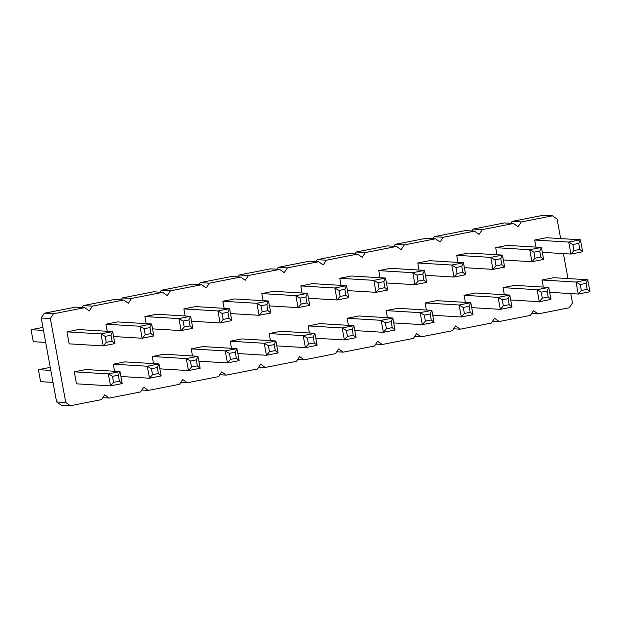 <?xml version="1.0" encoding="UTF-8"?>
<svg xmlns="http://www.w3.org/2000/svg" width="621" height="621" viewBox="0 0 621 621"><rect width="100%" height="100%" fill="white"/><g stroke="black" fill="none" stroke-linecap="round" stroke-linejoin="round"><path stroke-width="0.93" d="M560.662 238.588L557.076 219.058L552.442 215.829L521.26 221.953L518.1 226.712L513.466 223.482L482.284 229.607L479.117 234.365L474.483 231.136L443.301 237.253L440.142 242.019L435.507 238.79L404.325 244.907L401.158 249.673L396.524 246.436L365.342 252.561L362.183 257.327L357.549 254.09L326.367 260.215L323.199 264.981L318.565 261.744L287.383 267.868L284.224 272.627L279.59 269.398L248.408 275.522L245.241 280.281L240.606 277.051L209.424 283.176L206.265 287.934L201.631 284.705L170.449 290.822L167.282 295.588L162.655 292.359L131.466 298.476L128.306 303.242L123.672 300.013L92.49 306.13L89.323 310.896L84.697 307.659L53.507 313.784L50.348 318.55L65.748 402.493L70.383 405.723L101.565 399.598L104.732 394.84L109.366 398.069L140.548 391.944L143.707 387.186L148.341 390.415L179.523 384.298L182.69 379.532L187.325 382.761L218.507 376.644L221.666 371.878L226.3 375.115L257.482 368.99L260.649 364.224L265.283 367.461L296.465 361.337L299.625 356.57L304.259 359.807L335.441 353.683L338.608 348.924L343.242 352.154L374.424 346.029L377.584 341.271L382.218 344.5L413.4 338.375L416.567 333.617L421.193 336.846L452.383 330.729L455.542 325.963L460.177 329.192L491.358 323.075L494.526 318.309L499.152 321.538L530.342 315.421L533.501 310.655L538.135 313.892L569.317 307.768L572.484 303.001L570.753 293.593M521.26 221.953L512.123 221.402L543.305 215.277L552.442 215.829M567.998 278.565L563.418 253.616M512.123 221.402L510.842 223.319M513.466 223.482L504.322 222.931L473.14 229.056L471.867 230.973M474.483 231.136L465.346 230.585L434.164 236.702L432.884 238.627M435.507 238.79L426.363 238.239L395.181 244.356L393.908 246.281M396.524 246.436L387.388 245.885L356.206 252.01L354.925 253.935M357.549 254.09L348.412 253.539L317.222 259.663L315.949 261.588M318.565 261.744L309.429 261.193L278.247 267.317L276.966 269.242M279.59 269.398L270.453 268.846L239.264 274.971L237.99 276.896M240.606 277.051L231.47 276.5L200.288 282.625L199.007 284.542M201.631 284.705L192.494 284.154L161.305 290.271L160.032 292.196M162.655 292.359L153.511 291.808L122.329 297.925L121.048 299.85M123.672 300.013L114.536 299.462L83.346 305.579L82.073 307.504M84.697 307.659L75.552 307.108L44.37 313.232L41.203 317.999L56.612 401.942L61.246 405.171L70.383 405.723M66.921 331.855L100.967 333.912L105.128 336.372L106.23 342.373L103.171 345.905L69.125 343.848L66.921 331.855L78.619 329.565L112.665 331.614L114.862 343.607L112.075 341.224L110.973 335.231L112.665 331.614L100.967 333.912L103.171 345.905L114.862 343.607M74.256 371.832L108.302 373.881L110.507 385.874L76.461 383.825L74.256 371.832L85.954 369.534L120 371.591L122.197 383.576L119.411 381.193L113.565 382.342L110.507 385.874L122.197 383.576M114.536 371.257L113.239 364.178L124.93 361.88L158.976 363.937L161.181 375.93L158.394 373.547L152.541 374.696L149.482 378.22L161.181 375.93M107.2 331.288L105.904 324.209L117.594 321.911L151.64 323.96L153.845 335.953L151.05 333.57L145.205 334.719L142.147 338.251L153.845 335.953M146.183 323.634L144.879 316.555L156.577 314.257L190.624 316.306L192.821 328.299L190.034 325.916L188.931 319.924L190.624 316.306L178.926 318.604L181.13 330.597L192.821 328.299M153.519 363.603L152.215 356.524L163.913 354.226L197.959 356.283L200.156 368.276L197.369 365.893L191.524 367.042L188.466 370.566L200.156 368.276M270.453 340.65L269.157 333.57L280.847 331.272L314.894 333.322L317.098 345.315L314.304 342.932L308.458 344.081L305.4 347.613L317.098 345.315M263.118 300.673L261.821 293.593L273.512 291.296L307.558 293.353L309.763 305.346L306.968 302.963L301.123 304.104L298.064 307.636L309.763 305.346M224.142 308.327L222.838 301.247L234.536 298.949L268.582 301.006L270.779 312.992L267.993 310.609L262.147 311.758L259.089 315.289L270.779 312.992M231.478 348.303L230.174 341.216L241.872 338.926L275.918 340.976L278.115 352.969L275.328 350.586L269.483 351.734L266.425 355.266L278.115 352.969M192.494 355.949L191.198 348.87L202.888 346.58L236.935 348.629L239.139 360.622L236.345 358.239L230.5 359.388L227.441 362.92L239.139 360.622M185.159 315.98L183.863 308.901L195.553 306.603L229.599 308.653L231.804 320.646L229.009 318.262L223.164 319.411L220.106 322.943L231.804 320.646M496.994 254.757L495.698 247.678L507.388 245.38L541.434 247.437L543.631 259.423L540.844 257.04L534.999 258.189L531.941 261.72L543.631 259.423M458.019 262.411L456.714 255.332L468.413 253.034L502.451 255.084L504.656 267.077L501.869 264.693L496.024 265.842L492.958 269.374L504.656 267.077M419.035 270.065L417.739 262.986L429.429 260.688L463.476 262.737L465.672 274.73L462.886 272.347L457.04 273.496L453.982 277.028L465.672 274.73M504.33 294.734L503.033 287.647L514.724 285.357L548.77 287.407L550.974 299.4L548.18 297.017L542.335 298.165L539.276 301.697L550.974 299.4M426.371 310.034L425.075 302.955L436.765 300.657L470.811 302.714L473.016 314.707L470.221 312.324L464.376 313.473L461.318 316.997L473.016 314.707M465.354 302.38L464.05 295.301L475.748 293.003L509.794 295.06L511.991 307.053L509.204 304.67L503.359 305.819L500.301 309.351L511.991 307.053M309.437 332.996L308.132 325.916L319.831 323.619L353.877 325.668L356.074 337.661L353.287 335.278L347.442 336.427L344.383 339.959L356.074 337.661M348.412 325.342L347.116 318.262L358.806 315.965L392.852 318.022L395.057 330.007L392.262 327.624L386.417 328.773L383.359 332.305L395.057 330.007M302.101 293.019L300.797 285.939L312.495 283.642L346.534 285.699L348.738 297.692L345.951 295.309L340.106 296.458L337.048 299.982L348.738 297.692M341.076 285.365L339.78 278.286L351.47 275.996L385.517 278.045L387.714 290.038L384.927 287.655L379.082 288.804L376.023 292.336L387.714 290.038M380.06 277.719L378.756 270.632L390.454 268.342L424.492 270.391L426.697 282.384L423.91 280.001L418.065 281.15L415.007 284.682L426.697 282.384M387.395 317.688L386.091 310.609L397.789 308.311L431.836 310.368L434.032 322.361L431.246 319.978L425.401 321.119L422.342 324.651L434.032 322.361M535.97 247.104L534.673 240.024L546.371 237.727L580.41 239.784L582.614 251.769L579.828 249.394L578.725 243.393L580.41 239.784L568.72 242.074L570.916 254.067L582.614 251.769M543.313 287.081L542.009 280.001L553.707 277.703L587.745 279.753L589.95 291.746L587.163 289.363L581.318 290.512L578.26 294.043L589.95 291.746M531.615 313.496L538.135 313.892M473.14 229.056L482.284 229.607M492.639 321.15L499.152 321.538M434.164 236.702L443.301 237.253M453.656 328.804L460.177 329.192M395.181 244.356L404.325 244.907M414.681 336.458L421.193 336.846M356.206 252.01L365.342 252.561M375.697 344.104L382.218 344.5M317.222 259.663L326.367 260.215M336.722 351.758L343.242 352.154M278.247 267.317L287.383 267.868M297.738 359.412L304.259 359.807M239.264 274.971L248.408 275.522M258.763 367.065L265.283 367.461M200.288 282.625L209.424 283.176M219.78 374.719L226.3 375.115M161.305 290.271L170.449 290.822M180.804 382.373L187.325 382.761M122.329 297.925L131.466 298.476M141.821 390.027L148.341 390.415M83.346 305.579L92.49 306.13M102.845 397.681L109.366 398.069M44.37 313.232L53.507 313.784M41.203 317.999L50.348 318.55M56.612 401.942L65.748 402.493M43.493 330.442L31.05 329.697L42.934 327.407M31.05 329.697L33.255 341.69L45.69 342.435M50.829 370.419L38.386 369.666L40.59 381.659L53.026 382.412M38.386 369.666L50.27 367.384M113.565 382.342L112.463 376.349L108.302 373.881L120 371.591L118.308 375.2L119.411 381.193M120.901 376.497L149.482 378.22L147.286 366.227L158.976 363.937L157.292 367.547L158.394 373.547M113.239 364.178L147.286 366.227L151.446 368.695L157.292 367.547M113.565 336.528L142.147 338.251L139.95 326.258L151.64 323.96L149.956 327.577L151.05 333.57M105.904 324.209L139.95 326.258L144.103 328.726L149.956 327.577M144.879 316.555L178.926 318.604L183.086 321.073L188.931 319.924M152.541 328.874L181.13 330.597L184.189 327.065L190.034 325.916M159.876 368.843L188.466 370.566L186.261 358.581L197.959 356.283L196.267 359.893L197.369 365.893M152.215 356.524L186.261 358.581L190.422 361.042L196.267 359.893M276.819 345.889L305.4 347.613L303.203 335.619L314.894 333.322L313.209 336.939L314.304 342.932M269.157 333.57L303.203 335.619L307.356 338.088L313.209 336.939M269.483 305.912L298.064 307.636L295.868 295.643L307.558 293.353L305.874 296.962L306.968 302.963M261.821 293.593L295.868 295.643L300.021 298.111L305.874 296.962M230.5 313.566L259.089 315.289L256.884 303.296L268.582 301.006L266.89 304.616L267.993 310.609M222.838 301.247L256.884 303.296L261.045 305.765L266.89 304.616M237.835 353.543L266.425 355.266L264.22 343.273L275.918 340.976L274.226 344.593L275.328 350.586M230.174 341.216L264.22 343.273L268.381 345.734L269.483 351.734M198.86 361.197L227.441 362.92L225.244 350.927L236.935 348.629L235.25 352.239L236.345 358.239M191.198 348.87L225.244 350.927L229.397 353.388L235.25 352.239M191.524 321.22L220.106 322.943L217.909 310.95L229.599 308.653L227.915 312.27L229.009 318.262M183.863 308.901L217.909 310.95L222.062 313.419L227.915 312.27M503.359 259.997L531.941 261.72L529.736 249.727L541.434 247.437L539.742 251.047L540.844 257.04M495.698 247.678L529.736 249.727L533.897 252.196L534.999 258.189M464.376 267.651L492.958 269.374L490.761 257.381L502.451 255.084L500.767 258.701L501.869 264.693M456.714 255.332L490.761 257.381L494.921 259.85L500.767 258.701M425.401 275.305L453.982 277.028L451.777 265.035L463.476 262.737L461.783 266.355L462.886 272.347M417.739 262.986L451.777 265.035L455.938 267.504L461.783 266.355M510.695 299.974L539.276 301.697L537.08 289.704L548.77 287.407L547.085 291.024L548.18 297.017M503.033 287.647L537.08 289.704L541.233 292.165L542.335 298.165M432.736 315.274L461.318 316.997L459.121 305.012L470.811 302.714L469.127 306.324L470.221 312.324M425.075 302.955L459.121 305.012L463.274 307.473L464.376 313.473M471.712 307.628L500.301 309.351L498.096 297.358L509.794 295.06L508.102 298.67L509.204 304.67M464.05 295.301L498.096 297.358L502.257 299.819L503.359 305.819M315.794 338.235L344.383 339.959L342.179 327.966L353.877 325.668L352.185 329.285L353.287 335.278M308.132 325.916L342.179 327.966L346.339 330.434L347.442 336.427M354.777 330.582L383.359 332.305L381.162 320.312L392.852 318.022L391.168 321.631L392.262 327.624M347.116 318.262L381.162 320.312L385.315 322.78L391.168 321.631M308.458 298.259L337.048 299.982L334.843 287.997L346.534 285.699L344.849 289.308L345.951 295.309M300.797 285.939L334.843 287.997L339.004 290.457L340.106 296.458M347.442 290.612L376.023 292.336L373.826 280.343L385.517 278.045L383.832 281.655L384.927 287.655M339.78 278.286L373.826 280.343L377.979 282.803L379.082 288.804M386.417 282.959L415.007 284.682L412.802 272.689L424.492 270.391L422.808 274.008L423.91 280.001M378.756 270.632L412.802 272.689L416.963 275.15L418.065 281.15M393.753 322.928L422.342 324.651L420.138 312.658L431.836 310.368L430.143 313.978L431.246 319.978M386.091 310.609L420.138 312.658L424.298 315.126L430.143 313.978M534.673 240.024L568.72 242.074L572.88 244.542L578.725 243.393M542.335 252.343L570.916 254.067L573.975 250.535L579.828 249.394M549.67 292.32L578.26 294.043L576.055 282.05L587.745 279.753L586.061 283.37L587.163 289.363M542.009 280.001L576.055 282.05L580.216 284.519L586.061 283.37M105.128 336.372L110.973 335.231M106.23 342.373L112.075 341.224M112.463 376.349L118.308 375.2M151.446 368.695L152.541 374.696M144.103 328.726L145.205 334.719M183.086 321.073L184.189 327.065M190.422 361.042L191.524 367.042M307.356 338.088L308.458 344.081M300.021 298.111L301.123 304.104M261.045 305.765L262.147 311.758M268.381 345.734L274.226 344.593M229.397 353.388L230.5 359.388M222.062 313.419L223.164 319.411M533.897 252.196L539.742 251.047M494.921 259.85L496.024 265.842M455.938 267.504L457.04 273.496M541.233 292.165L547.085 291.024M463.274 307.473L469.127 306.324M502.257 299.819L508.102 298.67M346.339 330.434L352.185 329.285M385.315 322.78L386.417 328.773M339.004 290.457L344.849 289.308M377.979 282.803L383.832 281.655M416.963 275.15L422.808 274.008M424.298 315.126L425.401 321.119M572.88 244.542L573.975 250.535M580.216 284.519L581.318 290.512"/></g></svg>
